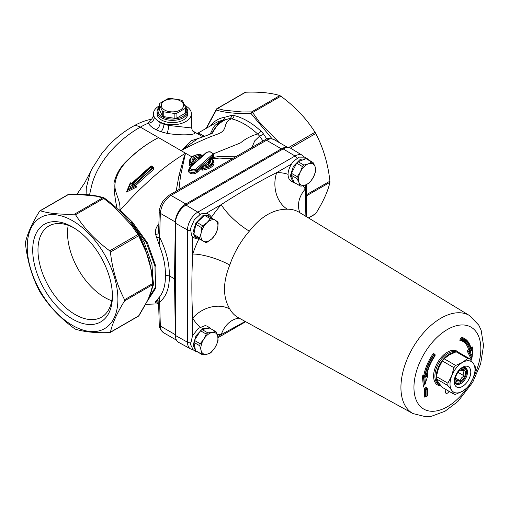 <?xml version="1.0" encoding="UTF-8"?>
<svg xmlns="http://www.w3.org/2000/svg" width="509" height="509" viewBox="0 0 509 509"><rect width="100%" height="100%" fill="white"/><g stroke="black" fill="none" stroke-linecap="round" stroke-linejoin="round"><path stroke-width="0.76" d="M133.67 184.786L152.738 167.677L152.745 166.831L153.145 167.626A0.56 0.324 180 0 1 152.986 167.855L134.223 185.047M153.145 167.595L152.229 166.252A0.929 0.534 -60 0 1 152.286 166.29M152.821 166.997L152.178 166.227A0.929 0.534 120 0 0 152.166 166.214A0.929 0.534 120 0 0 152.115 166.188L151.294 165.998L152.115 166.188L151.294 165.998L151.148 166.367L152.745 166.831L151.847 167.512A0.929 0.407 -130 0 0 151.345 167.054L132.143 184.449L133.632 184.818M152.146 168.091A0.929 0.407 -130 0 0 151.847 167.512M151.695 166.678L151.345 167.054M151.625 166.398A0.929 0.534 -60 0 1 152.178 166.227A0.929 0.534 -60 0 1 152.229 166.252L151.275 165.998L150.231 166.621A0.929 0.407 -130 0 0 150.225 166.628A0.929 0.407 -130 0 1 150.263 166.602L151.294 165.998M152.115 166.188A0.929 0.534 120 0 0 151.561 166.36M132.143 184.449L133.078 184.99L129.082 186.949L130.546 183.526L131.481 184.073L150.683 166.672A0.929 0.407 -130 0 0 150.263 166.602M150.683 166.672L151.148 166.367M139.021 315.561A1.858 1.139 -148.2 0 1 139.008 315.586A1.858 1.139 -148.2 0 1 138.645 315.885L110.421 332.18C112.374 323.349 117.095 312.914 124.584 300.876L124.584 299.712C117.095 285.428 112.374 269.541 110.421 252.057L138.645 235.762L144.575 248.799A1.858 0.681 -21.3 0 0 145.09 248.004A1.858 0.681 -21.3 0 0 145.052 247.94L140.128 236.863L137.723 232.696M151.294 272.328L151.873 276.476A1.858 0.394 -8.8 0 0 152.496 276.069A1.858 0.394 -8.8 0 0 152.452 275.999L151.994 272.538L145.11 248.074M75.523 214.728L103.741 198.44L113.386 206.132L131.322 225.08L137.945 234.528A1.858 1.075 60 0 1 138.645 235.762A1.858 0.795 -27.5 0 0 139.078 234.783L139.078 234.783A1.858 0.795 -27.5 0 0 139.033 234.719A1.858 0.795 147.5 0 0 139.002 234.643A1.858 0.795 147.5 0 0 137.933 234.528L109.715 250.822C95.546 240.394 84.144 228.363 75.523 214.728L74.518 214.149C60.342 214.62 48.947 213.494 40.326 210.764L39.613 211.171C32.118 223.209 27.397 233.644 25.45 242.475L25.45 243.639C27.397 261.123 32.118 277.011 39.613 291.294L40.326 292.529C48.947 306.163 60.342 318.195 74.518 328.623L75.523 329.202C84.144 331.932 95.546 333.064 109.715 332.593M103.785 197.772A1.858 1.597 107.3 0 0 102.735 197.855A1.858 1.075 60 0 1 103.741 198.44A1.858 0.337 -53.5 0 1 104.345 198.052A1.858 0.337 -53.5 0 1 104.377 198.135M39.613 211.171L68.543 194.47A1.858 1.139 -91.8 0 1 68.989 194.304A1.858 1.858 0 0 0 68.117 194.553A1.858 1.075 60 0 1 68.543 194.47L78.189 194.393L96.125 196.181L102.748 197.848M68.989 194.304L68.989 194.304A1.858 1.139 -91.8 0 1 69.014 194.304C83.33 193.802 94.928 194.953 103.791 197.772A1.858 1.597 107.3 0 1 104.281 198.046M90.519 171.826L86.307 187.694L86.091 194.629M89.514 194.998L91.378 186.701C96.875 163.001 117.261 140.083 140.363 127.129C137.627 125.596 135.241 125.303 133.205 126.251L132.925 126.404C124.489 131.246 116.707 137.271 109.581 144.467L101.851 153.343L92.034 168.733L90.513 171.838M88.528 194.788L86.568 194.61M150.944 119.31L148.253 123.229C149.773 125.672 152.414 127.861 156.174 129.789L161.003 131.78L167.149 133.409C185.085 136.247 198.395 134.351 194.285 132.155L192.911 131.169M206.514 128.173L216.338 110.052L217.648 110.434C225.748 112.724 236.163 113.755 248.907 113.526L250.994 113.482L272.035 138.741M250.994 113.482A1.858 0.795 -32.5 0 1 252.636 112.476A1.858 1.075 -120 0 0 251.631 111.897A1.858 1.139 88.2 0 0 250.994 113.482M279.078 142.482L259.234 121.931L252.636 112.476L280.853 96.182L279.848 95.603C271.227 92.873 259.825 91.741 245.656 92.212L244.944 92.625M315.046 214.041L315.758 213.634C323.253 201.596 327.974 191.161 329.921 182.33L329.921 181.166C327.974 163.682 323.253 147.795 315.758 133.511L315.046 132.276C306.424 118.642 295.023 106.61 280.853 96.182M266.856 139.059L263.325 133.727L260.99 131.106C251.942 122.904 242.997 117.725 234.146 115.568L231.633 115.378L224.374 117.35A3.716 2.965 -99.1 0 1 222.802 120.353C211.591 125.958 213.729 128.535 209.963 134.287M305.896 216.37L305.254 189.068A88.712 51.218 120 0 0 303.109 185.702M292.961 182.165L294.037 182.801L294.221 182.451M307.137 158.617L304.586 157.141L298.968 157.122L292.815 161.926L291.568 164.013A13.749 7.94 -60 0 0 288.043 174.339A88.712 51.218 120 0 0 276.711 172.589C258.101 182.018 239.618 192.688 221.262 204.599A88.712 51.218 120 0 0 211.642 216.929M288.043 174.339C288.119 177.686 289.195 179.97 291.256 181.204L292.955 182.177L290.372 175.815L293.388 166.348L300.316 159.26L307.213 158.662L308.664 159.953M291.256 181.204L291.676 181.446M294.037 182.801L295.583 183.253M293.559 181.109L292.955 182.177M291.243 175.255L297.027 178.595L298.955 182.451L299.839 185.709L294.056 182.368L291.243 175.255A13.361 7.711 -60 0 1 291.498 173.346L296.645 163.185A13.361 7.711 -60 0 1 298.096 161.728L306.062 158.687A13.361 7.711 -60 0 1 307.251 159.132L313.035 162.473L314.969 166.335A12.076 6.973 -60 0 1 313.544 176.877L315.593 171.501A13.361 7.711 -60 0 0 315.854 169.592L314.969 166.335A12.076 6.973 -60 0 0 308.384 163.847L303.879 165.069L298.096 161.728M195.819 351.395L193.267 349.918L190.525 344.478L192.478 335.902L198.249 328.4L205.044 325.639L206.864 326.059L209.778 327.707L202.817 328.559L195.965 335.819L193.127 345.267L195.895 351.439L197.689 352.024M209.403 327.491L207.379 326.352M209.765 327.732L210.771 328.725M209.562 328.101L209.778 327.707M217.222 334.368A88.712 51.218 120 0 0 221.262 334.547L245.23 321.453M199.7 239.135L195.73 238.696L193.337 237.315A13.749 7.94 -60 0 1 192.72 236.889L191.492 235.629L190.57 228.471L194.317 219.773L200.909 213.837L207.169 213.551L209.803 215.072L212.278 218.348M195.73 238.696L192.962 232.448L195.889 222.91L202.849 215.701L209.803 215.072M412.996 413.588L426.001 416.788L431.282 416.317L444.987 411.259L457.89 401.499L472.702 382.297L480.617 363.935L483.55 345.617L481.145 330.246L478.784 325.156L469.572 315.593A56.582 32.665 120 0 0 425.855 330.309A56.582 32.665 120 0 0 400.927 387.489A56.582 32.665 120 0 0 412.996 413.588L238.307 317.654A60.845 35.127 -60 0 1 229.763 308.982C222.764 297.135 222.764 282.495 229.763 265.074A27.874 7.323 18.9 0 0 192.72 254.042C191.575 275.897 191.575 297.237 192.72 318.068A88.712 51.218 120 0 0 200.037 327.128M201.303 353.952A13.361 7.711 -60 0 0 202.207 354.633A13.361 7.711 -60 0 0 202.327 354.697L206.673 354.283A12.076 6.973 -60 0 1 201.036 350.141L201.303 353.952L195.52 350.612L193.935 342.385L199.719 345.726L201.036 350.141A12.076 6.973 -60 0 1 203.765 339.217L200.209 343.747L194.425 340.406L200.489 330.748L206.272 334.082L203.765 339.217A12.076 6.973 -60 0 1 212.138 332.441L207.787 332.861L202.003 329.52L209.657 328.082L215.441 331.423L212.138 332.441A12.076 6.973 -60 0 1 217.782 336.589L216.465 332.173A13.361 7.711 -60 0 0 215.561 331.493L209.778 328.152A13.361 7.711 -60 0 1 209.899 328.222M218.049 340.4L217.782 336.589A12.076 6.973 -60 0 1 215.046 347.507L217.559 342.379A13.361 7.711 -60 0 0 218.049 340.4M211.496 352.037L215.046 347.507A12.076 6.973 -60 0 1 206.673 354.283L209.975 353.265A13.361 7.711 -60 0 0 211.496 352.037M199.719 345.726A13.361 7.711 -60 0 1 200.209 343.747M206.272 334.082A13.361 7.711 -60 0 1 207.787 332.861M196.544 351.363A13.361 7.711 -60 0 1 196.423 351.293A13.361 7.711 -60 0 1 195.52 350.612M193.935 342.385A13.361 7.711 -60 0 1 194.425 340.406M200.489 330.748A13.361 7.711 -60 0 1 202.003 329.52M193.827 234.509A13.361 7.711 -60 0 0 194.247 235.985L203.441 241.215A12.076 6.973 -60 0 1 201.131 233.058L199.611 237.849L193.827 234.509L195.825 224.323L201.609 227.663L201.131 233.058A12.076 6.973 -60 0 1 207.099 222.554L202.684 225.761L196.9 222.42L204.675 215.409L210.459 218.749L207.099 222.554A12.076 6.973 -60 0 1 215.371 220.212L206.177 214.983L215.371 220.212A12.076 6.973 -60 0 1 217.68 228.376L218.157 222.98A13.361 7.711 -60 0 0 217.737 221.504M216.16 233.167L217.68 228.376A12.076 6.973 -60 0 1 211.719 238.88L215.084 235.069A13.361 7.711 -60 0 0 216.16 233.167M207.303 242.08L211.719 238.88A12.076 6.973 -60 0 1 203.441 241.215L205.808 242.507A13.361 7.711 -60 0 0 207.303 242.08M210.459 218.749A13.361 7.711 -60 0 1 211.96 218.323M200.031 239.325A13.361 7.711 -60 0 1 199.611 237.849M201.609 227.663A13.361 7.711 -60 0 1 202.684 225.761M204.675 215.409A13.361 7.711 -60 0 1 206.177 214.983M195.825 224.323A13.361 7.711 -60 0 1 196.9 222.42M296.645 163.185L302.429 166.526L300.38 171.908L297.281 176.687L291.498 173.346M306.062 158.687L311.845 162.021L308.384 163.847A12.076 6.973 -60 0 0 300.38 171.908A12.076 6.973 -60 0 0 298.955 182.451A12.076 6.973 -60 0 0 305.54 184.939L308.995 183.119A13.361 7.711 -60 0 0 310.445 181.656L313.544 176.877A12.076 6.973 -60 0 1 305.54 184.939L301.035 186.16A13.361 7.711 -60 0 1 299.839 185.709M311.845 162.021A13.361 7.711 -60 0 1 313.035 162.473M297.027 178.595A13.361 7.711 -60 0 1 297.281 176.687M302.429 166.526A13.361 7.711 -60 0 1 303.879 165.069M175.446 336.156A14.863 8.583 -60 0 1 175.338 334.687L174.485 278.83L175.338 221.988A14.863 8.583 -60 0 1 185.842 203.994L281.375 148.838A14.863 8.583 -60 0 1 287.191 147.508M459.843 369.318A8.36 4.829 -60 0 1 466.441 372.289A8.36 4.829 -60 0 1 460.53 382.526A8.36 4.829 -60 0 1 454.658 378.302M459.805 382.946L460.53 382.526L459.805 382.946A9.391 5.421 -60 0 1 455.67 383.665M464.997 367.504A9.391 5.421 -60 0 1 466.441 371.449L466.441 372.289M460.53 370.011L460.53 370.011A6.967 4.021 -60 0 1 465.455 372.855A6.967 4.021 -60 0 1 460.53 381.394A6.967 4.021 -60 0 1 455.606 378.55A6.967 4.021 -60 0 1 460.53 370.011L460.53 370.011M455.606 377.411L456.21 380.388L460.155 380.738L461.517 377.939L464.1 375.839L463.489 372.855L464.1 370.584L460.155 370.228M464.1 375.839L457.979 372.308M460.155 380.738L455.65 378.142M454.855 352.298A18.585 10.727 120 0 0 441.615 361.473A18.585 10.727 120 0 0 436.321 378.62M436.359 378.925A18.585 10.727 120 0 0 440.069 385.345A18.585 10.727 120 0 0 440.909 385.752M448.995 391.275A2.787 1.61 -60 0 1 447.392 393.152A2.787 1.61 -60 0 1 445.999 393.285A2.787 1.61 -60 0 1 446.24 389.69M290.614 148.202A14.831 8.564 120 0 0 290.544 148.164A14.831 8.564 120 0 0 283.144 148.908L185.912 205.044A14.831 8.564 120 0 0 175.427 223.209L175.427 335.482A14.831 8.564 120 0 0 178.481 342.264A14.831 8.564 120 0 0 178.551 342.303M426.892 389.659L425.842 389.054L425.842 396.638L426.892 396.034L426.892 389.659L427.375 388.774L427.159 388.297L425.581 388.901L427.159 388.297M427.159 389.506L427.375 396.008L427.375 388.774M426.892 386.929L426.892 388.144L426.892 386.929L424.531 388.297L425.581 388.901L425.581 396.486L424.531 397.096L425.842 396.638M426.688 375.267L427.388 374.993L427.77 375.75L425.079 384.238L423.717 385.587L423.418 387.037L424.112 384.849M425.378 382.793L424.869 377.398L423.755 376.711L424.531 384.989M424.869 377.398L425.995 376.953L425.053 376.202L423.755 376.711L422.375 375.871L423.418 387.037M425.995 376.953A32.703 18.884 -60 0 1 434.61 355.842L434.145 354.69A33.448 19.31 120 0 0 425.053 376.202L423.863 375.286L422.375 375.871M434.196 354.722L435.042 355.282L434.781 355.956L435.068 355.295L433.859 354.525M426.351 375.655L426.249 376.819L427.414 376.361M424.264 384.836L423.488 376.558L424.792 376.049A33.448 19.31 -60 0 1 433.884 354.538L433.426 353.392A34.192 19.743 120 0 0 423.863 375.286M434.648 355.015A30.864 17.821 -60 0 1 435.049 354.461L434.775 355.129L435.049 354.461L433.426 353.392M427.388 374.993L427.624 373.778L426.936 374.045M459.735 340.209L461.059 339.961L461.949 338.332L461.358 337.263L459.735 340.209A30.864 17.821 -60 0 1 468.585 349.868L467.16 350.949L471.366 359.354L471.283 357.999L472.117 357.21L472.804 349.079L472.117 357.21M472.295 348.321L472.409 346.979L472.148 347.781L472.804 349.079M460.925 339.904L462.802 339.567A32.703 18.884 -60 0 1 471.417 350.733L472.537 349.874M468.585 349.868L470.011 350.446L468.713 351.439L471.83 357.681M467.16 350.949L469.998 351.776L471.162 350.886L470.011 350.446A31.603 18.248 -60 0 0 463.985 341.202L461.319 340.107L462.217 338.485L462.802 339.567M464.641 339.452A33.448 19.31 -60 0 0 461.949 338.332L462.217 338.485A33.448 19.31 120 0 1 464.902 339.605L464.641 339.452A33.448 19.31 -60 0 1 464.774 339.528M471.309 349.498L471.417 350.733M229.763 265.074A60.845 35.127 -60 0 1 249.34 231.162C260.926 216.395 273.607 209.078 287.369 209.212A27.874 21.55 89.5 0 1 276.711 172.589L291.568 164.013M229.763 308.982A27.874 21.55 -29.5 0 0 192.72 318.068L192.72 335.431M217.776 336.564L221.262 334.547A27.874 21.55 89.5 0 1 239.198 318.138M249.34 231.162A27.874 7.323 41.1 0 1 221.262 204.599L206.399 213.182M300.011 212.807A27.874 21.55 150.5 0 1 305.254 189.068L305.254 185.047M461.638 367.829A9.391 5.421 -60 0 1 465.557 367.759A9.391 5.421 -60 0 1 466.995 375.286A9.391 5.421 -60 0 1 460.861 383.557A9.391 5.421 -60 0 1 456.166 384.021A9.391 5.421 -60 0 1 454.263 380.592M462.503 386.401A11.713 6.763 120 0 0 470.78 372.06A11.713 6.763 120 0 0 462.503 367.275A11.713 6.763 120 0 0 454.219 381.623A11.713 6.763 120 0 0 462.503 386.401M453.907 394.119L442.366 387.451L438.554 382.704L436.334 378.874L447.882 385.542L451.693 390.288L453.907 394.119A19.603 11.319 120 0 0 455.676 394.271L462.503 391.256L467.733 387.311A19.603 11.319 120 0 0 469.502 385.116L473.313 377.805A17.656 10.193 120 0 0 473.313 363.394A17.656 10.193 120 0 0 462.503 362.427A17.656 10.193 120 0 0 451.693 375.877A17.656 10.193 120 0 0 451.693 390.288A17.656 10.193 120 0 0 462.503 391.256A17.656 10.193 120 0 0 473.313 377.805L475.527 369.579A19.603 11.319 120 0 0 475.527 367.218L473.313 363.394L469.502 358.641L457.954 351.98A19.603 11.319 120 0 0 456.185 351.821L467.733 358.489L462.503 362.427L455.676 365.449L444.128 358.781L449.364 354.843L456.185 351.821M438.554 368.287L442.366 360.976L453.907 367.644L451.693 375.877L447.882 383.182L436.334 376.52L438.554 368.287M469.502 358.641A19.603 11.319 120 0 0 467.733 358.489M455.676 365.449A19.603 11.319 120 0 0 453.907 367.644M447.882 383.182A19.603 11.319 120 0 0 447.882 385.542M444.128 358.781A19.603 11.319 120 0 0 442.366 360.976M436.334 376.52A19.603 11.319 120 0 0 436.334 378.874M180.313 100.89A11.147 6.439 -0 0 0 161.658 103.772A11.147 6.439 -0 0 0 175.312 111.656A11.147 6.439 -0 0 0 180.313 100.89M181.115 100.05A13.38 7.724 180 0 1 181.891 100.464A13.38 7.724 180 0 1 182.604 100.916L185.588 107.329A13.38 7.724 180 0 1 185.041 108.512L176.903 113.208A13.38 7.724 180 0 1 174.861 113.526L163.745 111.802A13.38 7.724 180 0 1 162.25 110.943L159.272 104.523A13.38 7.724 180 0 1 159.82 103.346L167.957 98.651A13.38 7.724 180 0 1 170 98.332L181.115 100.05M185.588 107.329L185.588 112.152A13.38 7.724 180 0 1 185.041 113.329L176.903 118.031A13.38 7.724 180 0 1 174.861 118.343L163.745 116.625A13.38 7.724 180 0 1 162.25 115.766L159.272 109.346L159.272 104.523M159.272 106.966A15.327 8.85 -0 0 0 157.096 111.509A15.327 8.85 -0 0 0 172.43 120.359A15.327 8.85 -0 0 0 187.757 111.509A15.327 8.85 -0 0 0 185.352 106.744M185.588 107.367A14.398 8.316 180 0 1 172.43 119.061A14.398 8.316 180 0 1 159.272 107.367M187.757 111.509L187.757 113.787A15.327 8.85 180 0 1 172.43 122.637A15.327 8.85 180 0 1 157.096 113.787L157.096 111.509M185.041 113.329L185.041 108.512M176.903 118.031L176.903 113.208M174.861 118.343L174.861 113.526M163.745 116.625L163.745 111.802M162.25 115.766L162.25 110.943M201.1 137.468L191.263 140.758L181.096 150.645C194.476 143.5 206.66 137.977 217.655 134.083C229.139 129.973 221.797 122.574 231.557 118.82A3.716 2.71 103 0 0 234.146 115.568M200.368 135.381L202.849 136.864M148.055 299.674L153.362 285.053L151.956 264.534L144.123 242.195L131.507 222.401A3.716 1.247 135.4 0 0 132.245 221.911A3.716 1.355 -39.7 0 1 130.419 222.675M146.904 301.767L155.786 288.107L155.996 266.824L147.483 242.895L132.245 221.911L120.067 209.95L118.629 209.924M147.158 301.303L155.264 287.28L155.01 266.22L146.452 242.844L131.507 222.401A3.716 1.444 -39.9 0 1 130.45 222.719M153.387 283.023A1.858 0.337 173.5 0 1 153.438 283.087A1.858 0.337 173.5 0 1 152.808 283.424A1.858 1.075 60 0 1 152.808 284.582L151.294 290.416C150.39 294.698 148.151 299.776 144.575 305.648A1.858 1.292 28 0 0 145.001 305.235L149.964 295.824L152.445 287.458A1.858 1.559 16 0 0 152.452 287.426M223.133 120.27L219.016 122.523M222.974 120.34L229.559 118.635C220.741 119.819 212.819 129.967 212.329 132.957L218.978 122.548M212.177 133.231L212.329 132.957A3.716 3.239 -151 0 1 212.068 133.294M231.633 115.378A3.716 2.768 85.7 0 1 229.559 118.635L231.557 118.82C240.172 120.919 248.863 125.977 257.637 133.988A3.716 1.419 132.7 0 0 260.99 131.106M191.378 127.937L168.823 125.475L163.962 124.183L159.005 122.001L154.17 117.592A5.574 4.587 -29.1 0 1 148.253 123.229A78.042 45.059 -60 0 0 140.363 127.129L181.096 150.645L197.689 138.69C204.758 136.291 213.271 133.084 212.635 132.957L212.635 132.957M212.692 154.112L240.541 142.889C245.421 138.779 251.122 135.814 257.637 133.988L259.577 136.138A3.716 1.043 143.5 0 0 263.325 133.727M251.968 147.394L254.742 140.808L259.577 136.138L263.013 141.018M204.414 136.317L199.872 133.714L197.193 133.549L215.81 122.803A58.535 33.791 60 0 1 222.802 120.353A3.716 0.853 -115.2 0 0 222.948 120.353M223.037 120.309A3.716 2.812 64.5 0 0 224.374 117.35A60.393 34.866 -120 0 0 210.65 125.78M144.575 305.648L138.645 315.885A1.858 1.075 60 0 1 138.359 316.216A1.858 1.858 0 0 0 139.008 315.586L145.001 305.235A1.858 1.292 28 0 0 145.014 305.215M151.873 288.221A1.858 1.559 16 0 0 152.445 287.458L153.406 283.71A1.858 1.597 12.7 0 0 153.419 283.15M124.584 300.876L152.808 284.582A1.858 1.597 12.7 0 0 153.406 283.71A1.858 1.858 0 0 0 153.438 283.087L152 272.563M110.421 252.057L109.715 250.822M216.338 110.052A1.858 1.597 -72.7 0 1 217.438 108.506A1.858 1.075 -120 0 0 217.012 108.589A1.858 1.858 0 0 0 216.363 109.219A1.858 1.139 31.8 0 0 216.357 109.219A1.858 1.139 31.8 0 0 216.338 110.052M241.991 111.961L224.036 110.192L217.438 108.506L245.656 92.212M216.726 108.92A1.858 1.139 31.8 0 0 216.363 109.219M158.872 224.189L157.491 225.767C155.69 228.318 155.067 231.213 155.633 234.445L159.877 246.91L159.616 237.194L160.335 213.328C161.137 205.712 164.687 199.744 170.979 195.411L266.512 140.255C269.395 138.645 271.857 138.391 273.906 139.498L287.725 147.476M236.793 156.161L217.833 156.689L213.85 157.332L213.379 154.641M178.913 189.577L180.568 175.669L185.505 153.196L183.692 158.197L178.977 175.58L176.152 191.168M119.92 209.893C120.856 199.884 113.717 192.427 115.053 183.24C116.319 175.847 119.691 169.103 125.163 162.995C135.203 152.42 146.21 144.015 158.184 137.799C146.229 144.002 135.108 152.356 124.813 162.855C119.189 168.893 115.568 175.7 113.965 183.272C114.181 192.16 115.263 200.68 117.204 208.83M174.485 278.83L169.357 275.865C169.491 263.497 166.246 250.606 159.616 237.194A3.716 2.144 1.7 0 1 159.323 237.003L158.655 231.347L159.247 211.75A3.716 2.144 1.7 0 0 159.247 211.763A3.716 2.144 1.7 0 0 160.335 213.328L175.338 221.988M159.871 246.91C163.733 256.911 165.571 266.404 165.4 275.382L169.357 275.865C169.491 287.973 166.246 296.734 159.616 302.155L159.877 296.524L156.613 300.399A2.787 2.399 -132.1 0 1 159.323 301.977L159.877 296.524C163.726 291.263 165.571 284.213 165.4 275.382M159.616 302.155A3.716 2.144 178.3 0 1 159.323 301.977L158.649 304.776L159.247 324.57A3.716 2.144 -1.7 0 0 159.247 324.577A3.716 2.144 -1.7 0 0 160.335 326.027L159.616 302.155M159.253 324.577C158.897 327.032 160.316 329.73 163.51 332.67C161.525 331.454 160.462 329.24 160.335 326.027L175.338 334.687M159.877 246.91L159.323 237.003L156.613 238.066M158.649 304.776L157.44 302.938L157.975 302.989A2.787 2.163 -87.7 0 0 157.892 302.989M156.613 300.399L155.633 301.551C155.067 302.416 155.69 302.919 157.491 303.046M157.491 225.767A2.787 0.655 -139.6 0 0 158.795 226.709M154.17 117.592L153.419 115.715C152.286 118.508 151.459 119.71 150.931 119.31L150.988 119.297M184.831 105.49A18.979 10.956 180 0 1 191.409 113.647A18.979 10.956 180 0 1 179.798 123.884A18.979 10.956 180 0 1 159.005 121.53A18.979 10.956 180 0 1 153.451 113.647A18.979 10.956 180 0 1 159.272 105.885M213.328 158.153L213.85 157.332A0.929 0.694 -154.4 0 1 213.22 156.549L212.717 157.116A0.929 0.7 -124.8 0 0 213.328 158.153L212.807 158.585L219.354 158.083L232.428 158.674M193.032 162.047A8.348 4.816 180 0 1 192.994 161.62L193.064 162.129A0.929 0.929 0 0 1 193.089 162.339A0.929 0.534 -1.3 0 0 193.083 162.269A0.929 0.751 165.6 0 0 192.16 161.601A0.929 0.636 48.4 0 1 192.943 162.638A0.929 0.534 -1.3 0 0 193.089 162.339L193.102 162.606A0.929 0.725 166.3 0 0 194.056 163.115L196.092 159.304L199.337 158.248L199.102 156.976L195.437 158.184L193 161.722M200.215 154.233L200.266 154.399A0.929 0.636 48.4 0 1 201.042 155.436A0.929 0.554 -2.4 0 0 201.195 155.118A0.929 0.929 0 0 0 200.215 154.233C193.624 154.838 189.965 157.256 189.24 161.474A12.095 6.98 -0 0 0 189.863 163.777A0.929 0.503 0.3 0 0 190.627 164.121A0.929 0.503 0.3 0 0 191.524 163.898A0.929 0.636 -131.6 0 0 190.748 162.861A0.929 0.719 149.9 0 0 189.863 163.777L189.246 161.69M201.176 155.232L199.095 156.918A0.929 0.522 -0.8 0 0 199.63 156.696A0.929 0.636 -131.6 0 0 198.847 155.659L199.095 156.918A8.348 4.816 180 0 0 192.994 161.62M193.535 163.803A0.929 0.585 44.3 0 1 192.949 162.925L191.524 164.42L189.863 164.534A0.929 0.681 152.1 0 1 189.081 165.387L191.002 166.055M190.678 158.051L189.081 165.387M201.971 156.46L201.908 155.633L201.195 155.188M201.666 156.575A0.929 0.655 50.4 0 1 201.049 155.589L199.63 156.778A0.929 0.649 -130.3 0 0 200.304 157.79M209.676 161.76L209.587 161.067A0.929 0.776 -15.5 0 1 208.62 161.913L208.06 164.146M201.494 167.843L200.915 168.428A0.929 0.585 -135.7 0 0 201.462 168.39L201.481 167.957A0.929 0.522 2.4 0 0 202.499 168.511A12.095 6.98 -0 0 0 213.43 161.474L210.332 166.258L202.48 168.905L202.41 167.232A0.929 0.636 -131.6 0 0 201.793 167.296A0.929 0.929 0 0 0 201.481 167.951A0.929 0.522 2.4 0 1 201.628 167.69M209.683 160.532A0.929 0.541 1.3 0 0 209.581 160.768A0.929 0.541 1.3 0 0 209.593 160.857A8.348 4.816 180 0 1 209.683 161.62C209.6 163.516 207.596 164.91 203.676 165.819A0.929 0.929 0 0 0 203.206 166.042A0.929 0.636 48.4 0 1 203.823 165.979L203.6 165.921M209.587 161.067L209.593 160.857A0.929 0.751 -14.4 0 1 210.51 160.03A0.929 0.636 -131.6 0 0 209.733 160.45M209.581 160.768L209.504 161.2A0.929 0.681 -127.2 0 1 208.906 161.258L209.581 160.749A0.929 0.929 0 0 1 209.893 160.093L211.305 158.84A0.929 0.636 48.4 0 1 211.922 158.776A0.929 0.719 -30.1 0 1 212.73 159.069L213.43 161.474M200.915 168.428L200.94 169.739L202.639 170.14L202.48 168.905L201.615 168.008M202.639 170.14C211.731 168.409 215.383 165.26 213.595 160.685A0.929 0.751 -32.9 0 1 213.341 160.666M213.595 160.685L213.271 160.373M208.906 161.258L208.62 161.913M196.232 168.816A3.27 1.89 180 0 1 191.715 169.37A3.27 1.89 180 0 1 190.754 166.761L206.438 152.815A3.27 1.89 180 0 1 210.961 152.261A3.27 1.89 180 0 1 211.922 154.87L196.232 168.816A0.929 0.636 48.4 0 1 197.015 169.853L212.698 155.907A4.199 2.424 -0 0 0 213.373 154.558L213.22 156.549M199.337 158.248L200.164 157.981M193.961 163.694L194.056 163.115M192.949 162.925L191.524 163.898L191.524 164.42A0.929 0.566 -137 0 0 191.988 165.177M203.549 165.845L208.709 161.429M212.482 158.789L212.807 158.585A0.929 0.719 58.3 0 1 212.145 157.491C207.093 160.628 202.054 165.056 197.028 170.769A0.929 0.541 -138.8 0 0 197.918 171.737L200.718 168.67M189.297 168.797C188.203 170.21 188.209 171.527 189.323 172.742C192.243 174.498 195.106 174.161 197.918 171.737M190.754 166.761A0.929 0.636 -131.6 0 0 190.137 166.825L189.297 168.504A4.199 2.424 -0 0 0 192.275 170.852A4.199 2.424 -0 0 0 197.015 169.853L197.028 170.769C194.877 172.799 192.587 173.213 190.162 172.01L189.259 170.146M129.082 186.949L127.753 188.973L127.683 190.321M133.078 184.99L134.879 185.486L135.082 186.402M127.772 188.826L126.436 192.052L136.883 186.905L135.19 185.925L153.782 169.204L153.782 167.722L152.598 167.041M126.436 192.052L127.753 190.022L135.273 186.574M135.082 186.409L136.883 186.905M130.546 183.526L130.317 182.795L127.753 188.973L134.879 185.486L133.434 184.595M131.481 184.073L131.659 183.679L131.481 184.073M152.986 167.442L152.986 168.167L152.986 167.442M153.782 169.204A0.929 0.407 50.1 0 1 152.986 168.167M68.2 225.315A52.643 30.394 -120 0 0 104.765 297.485A52.643 30.394 -120 0 0 111.757 300.762M73.907 227.873A52.643 30.394 -120 0 0 48.877 225.983A52.643 30.394 -120 0 0 40.809 268.167A52.643 30.394 -120 0 0 75.198 314.556A52.643 30.394 -120 0 0 101.52 317.164A52.643 30.394 -120 0 0 112.4 294.539M72.571 319.105A56.359 32.538 -120 0 0 112.419 296.098A56.359 32.538 -120 0 0 72.571 227.071A56.359 32.538 -120 0 0 32.716 250.084A56.359 32.538 -120 0 0 72.571 319.105M72.571 325.436A64.109 37.011 -120 0 0 111.827 269.585A64.109 37.011 -120 0 0 33.314 224.253A64.109 37.011 -120 0 0 72.571 325.436M158.184 137.799L158.509 137.608M144.575 248.799C148.157 255.925 150.397 263.77 151.294 272.334M151.873 276.476L152.808 283.424L124.584 299.712M102.735 197.855L74.518 214.149M329.921 181.166L306.348 194.775M290.461 148.113L315.758 133.511M315.758 213.634L308.39 217.884M306.348 195.94L329.921 182.33M296.963 158.178A3.716 2.144 -120 0 0 295.023 156.002L197.791 212.138A14.538 8.392 120 0 0 187.509 229.947A3.716 2.144 0 0 0 190.341 230.539M199.802 214.442A3.716 2.144 -120 0 0 197.791 212.138L185.944 205.057L283.169 148.921A14.831 8.564 -60 0 1 290.677 148.24L290.544 148.164M304.299 157.007L302.378 155.334A14.538 8.392 120 0 0 295.023 156.002L283.169 148.921A1.858 1.075 60 0 0 283.144 148.908M190.544 342.805A3.716 2.144 180 0 1 187.509 342.22A14.538 8.392 120 0 0 190.608 348.926L193.013 349.747M175.427 223.209A1.858 1.075 -0 0 0 175.452 223.222L187.509 229.947L187.509 342.22L175.452 335.495L175.452 223.222A14.831 8.564 -60 0 1 185.944 205.057A1.858 1.075 60 0 0 185.912 205.044M198.701 239.3A88.712 51.218 120 0 0 192.72 254.042L192.72 236.889M175.427 335.482A1.858 1.075 -0 0 0 175.452 335.495A14.831 8.564 -60 0 0 178.614 342.341L178.481 342.264M424.531 388.297L424.531 397.096M467.154 387.858A47.292 27.301 -60 0 1 432.268 411.285A47.292 27.301 -60 0 1 413.951 387.425A47.292 27.301 -60 0 1 458.316 325.315A47.292 27.301 -60 0 1 473.694 376.781M427.274 374.879L427.624 373.778M470.144 345.541A34.192 19.743 120 0 0 461.358 337.263M472.409 346.979L471.073 348.003M471.366 359.354L471.519 357.509M458.584 352.343A19.514 11.262 120 0 0 443.154 355.403A19.514 11.262 120 0 0 433.598 376.081A19.514 11.262 120 0 0 441.055 385.924M427.649 375.146L426.637 375.54M434.61 355.842L434.781 355.956A32.347 18.674 120 0 0 426.249 376.819M471.366 349.098L472.346 348.353M471.569 357.528L468.445 351.286L469.75 350.294A31.603 18.248 120 0 0 463.852 341.125M472.606 348.506L471.436 349.397M472.034 355.855L469.998 351.776M461.593 340.184A31.603 18.248 -60 0 1 463.985 341.202M471.162 350.886A32.347 18.674 120 0 0 462.63 339.878M440.069 385.345L438.758 384.588A18.585 10.727 -60 0 1 434.909 376.081A18.585 10.727 -60 0 1 442.264 358.215A18.585 10.727 -60 0 1 456.089 351.853M287.369 209.212A60.845 35.127 -60 0 1 299.146 212.278L469.572 315.593M200.387 135.394L197.53 133.746A78.042 45.059 120 0 0 194.285 132.155A5.574 5.421 133 0 1 193.057 131.316L193.115 131.354M198.338 133.32A3.716 3.639 -90.3 0 1 197.371 133.651M199.872 133.714A3.716 3.576 -71.4 0 1 198.001 134.013M201.755 134.669A3.716 3.468 -62.7 0 1 199.216 134.713M251.618 111.904L241.985 111.967M169.064 195.265A3.716 2.144 60 0 1 169.122 195.227L264.655 140.077A3.716 2.144 60 0 1 264.667 140.064A3.716 2.144 60 0 1 266.512 140.255L281.375 148.838M185.842 203.994L170.979 195.411A3.716 2.144 60 0 0 169.134 195.221L163.065 201.023L160.799 205.133C159.489 209.174 158.973 211.388 159.253 211.763M181.096 150.645L192.128 157.02M184.073 158.235A5.574 4.212 17.4 0 1 183.692 158.197M180.568 175.669A5.574 3.423 10.7 0 1 178.977 175.58M155.633 301.551A2.787 2.647 -149.2 0 1 158.751 303.714M158.751 233.809L155.633 234.445M160.189 122.637A5.574 2.908 -63.6 0 1 156.174 129.789M163.962 124.183A5.574 1.902 -72.1 0 1 161.003 131.78M168.823 125.475A5.574 0.585 -79.5 0 1 167.149 133.409M191.409 113.647L191.715 128.045C192.008 129.808 192.447 130.883 193.032 131.29A5.574 5.421 133 0 0 193.057 131.316M192.16 161.601L190.748 162.861A11.166 6.445 180 0 1 200.266 154.399L198.847 155.659A9.277 5.357 -0 0 0 192.16 161.601M195.437 158.184A0.929 0.534 -120 0 0 196.092 159.304L197.632 160.195M210.51 160.03L211.922 158.776A11.166 6.445 180 0 1 202.41 167.232L203.823 165.979A9.277 5.357 -0 0 0 210.51 160.03M211.922 154.87A0.929 0.636 -131.6 0 1 212.698 155.907L212.717 157.116L212.145 157.491M206.438 152.815A0.929 0.636 -131.6 0 0 205.821 152.878C209.135 150.944 211.655 151.504 213.373 154.558M185.505 153.196C171.081 162.034 157.675 172.392 145.294 184.277C132.149 196.385 127.931 202.137 120.067 209.95M153.145 167.626L153.177 167.868A0.929 0.534 120 0 0 153.782 167.722M315.046 132.276L288.628 147.527M279.848 95.603L251.631 111.897M103.791 197.772A1.858 1.858 0 0 1 104.345 198.052C118.724 208.595 130.272 220.791 139.002 234.643A1.858 1.858 0 0 1 139.078 234.783L145.746 249.645M77.018 194.203L84.672 182.877L90.36 172.169M132.932 126.391C138.823 122.968 144.849 120.608 151.001 119.303M306.348 184.608L306.348 216.643M245.688 321.707L217.96 337.715M202.207 354.633L196.423 351.293M426.37 396.587L427.375 396.008M425.079 384.238L427.77 375.75M426.529 376.196C427.751 369.101 430.62 362.268 435.138 355.683M471.544 349.874C470.545 345.077 468.331 341.654 464.902 339.605M190.608 348.926L178.614 342.341M302.378 155.334L290.677 148.24M150.053 295.627L149.767 296.27M152.083 273.187L152 272.538M206.132 128.389L216.35 109.244M308.53 217.967L315.415 213.99M273.912 139.504C269.522 138.155 266.436 138.34 264.667 140.07M197.53 133.746L192.752 130.985M153.451 113.647L153.406 115.715M189.24 161.474L189.233 161.932M212.73 159.069A0.929 0.929 0 0 0 211.324 158.827M203.206 166.042L201.793 167.296M190.137 166.825L205.821 152.878M189.297 168.504L189.259 170.171M131.538 183.526L150.238 166.621M130.317 182.795L131.57 183.52M158.407 303.848L145.466 304.369M176.477 340.165L163.51 332.676M138.359 316.216L110.198 332.472M217.012 108.589L245.173 92.333M68.117 194.553L39.956 210.815"/></g></svg>
